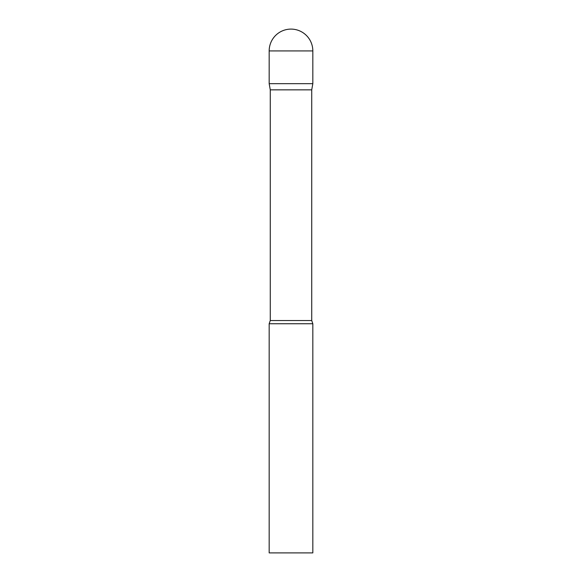 <?xml version="1.0" encoding="UTF-8"?>
<svg xmlns="http://www.w3.org/2000/svg" width="582" height="582" viewBox="0 0 582 582"><rect width="100%" height="100%" fill="white"/><g stroke="black" fill="none" stroke-linecap="round" stroke-linejoin="round"><path stroke-width="0.87" d="M311.734 89.854L311.734 320.537L270.266 320.537L270.266 89.854L311.734 89.854L312.825 83.663L269.175 83.663L312.825 83.663L312.825 50.925A21.825 21.825 0 0 0 291 29.1A21.825 21.825 0 0 0 269.175 50.925L312.825 50.925M270.266 89.854L269.175 83.663L269.175 50.925M291 323.738L269.175 323.738L269.175 552.9L312.825 552.9L312.825 323.738L291 323.738M270.266 320.537L269.175 323.738M311.734 320.537L312.825 323.738"/></g></svg>
